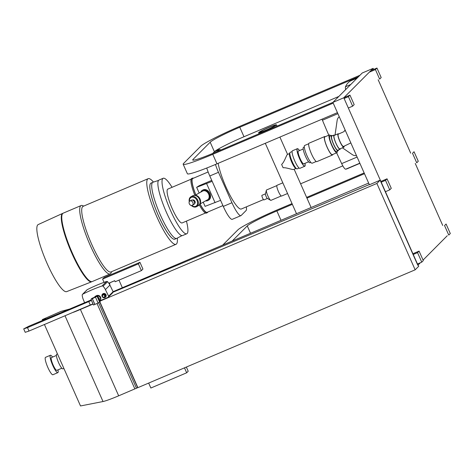 <?xml version="1.0" encoding="UTF-8"?>
<svg xmlns="http://www.w3.org/2000/svg" width="474" height="474" viewBox="0 0 474 474"><rect width="100%" height="100%" fill="white"/><g stroke="black" fill="none" stroke-linecap="round" stroke-linejoin="round"><path stroke-width="0.71" d="M359.902 163.352L347.288 168.714A195.329 37.938 -113 0 1 345.694 169.188A8.39 1.629 -113 0 1 341.665 163.613A195.329 37.938 -113 0 1 336.647 152.818M328.802 135.208A195.329 37.938 -113 0 1 322.444 120.23A8.39 1.629 -113 0 1 322.024 119.181M357.106 78.121L351.187 80.639A229.552 44.586 67 0 0 345.493 86.73A8.348 1.623 67 0 0 345.682 89.58M362.219 73.002L332.896 102.402L343.798 97.768L373.121 68.369L362.219 73.002M373.121 68.369L373.607 69.465M378.151 79.727L410.697 153.167M415.242 163.423L442.728 225.452M447.278 235.714L423.063 260.072M420.408 262.732L417.807 265.239L380.124 180.209L369.394 184.771L332.896 102.402M342.424 147.823L352.301 154.619A5.842 5.712 -135.1 0 0 356.472 155.602M339.254 116.752A5.842 5.712 -135.1 0 0 337.138 120.408L335.29 133.324A14.19 13.876 -135.1 0 0 335.148 135.043M417.979 265.167L343.798 97.768M99.949 301.15L376.889 183.456L380.124 180.209M376.889 183.456L415.159 269.819L137.887 387.655L99.901 301.932M418.145 265.002L418.708 266.264L415.159 269.819M369.311 184.576L112.901 292.268M69.275 309.131L60.945 311.4L42.245 319.594L46.458 318.771M73.405 312.301A22.118 1.7 -23.9 0 0 80.408 309.457L93.082 304.071M137.869 387.608L118.678 395.814A22.118 1.7 156.1 0 1 103.018 401.531L80.515 405.957L44.438 324.536M368.642 183.065L113.09 291.664M42.245 319.594L42.601 320.394M134.883 388.929L97.022 303.496M98.61 302.756L136.488 388.242M99.759 302.074L137.691 387.685M413.239 254.473L417.547 252.648L419.087 251.102L412.907 253.726M444.547 225.571L446.087 224.024L450.3 233.534L448.76 235.08L444.547 225.571M419.087 251.102L423.3 260.611L421.759 262.158L417.547 252.648M421.759 262.158L417.452 263.988M381.209 182.188L385.516 180.357L387.051 178.817L380.877 181.441M232.159 241.065L247.274 225.908A28.173 2.169 156.1 0 1 276.863 210.93L292.357 204.347M306.956 198.144L364.488 173.691M412.516 153.286L414.051 151.739L418.269 161.249L416.729 162.795L412.516 153.286M364.156 172.945L306.625 197.397M292.025 203.601L278.404 209.389A38.607 2.968 -23.9 0 0 237.853 229.914L222.739 245.064M387.051 178.817L391.269 188.326L389.729 189.873L385.516 180.357M389.729 189.873L385.421 191.703M359.95 75.271L241.313 125.687A38.607 2.968 -23.9 0 0 200.763 146.211L183.616 163.412A38.607 2.968 -23.9 0 0 183.171 164.235A38.607 2.968 -23.9 0 0 212.773 154.311L333.216 103.125M344.118 98.491L348.426 96.66L349.96 95.114L343.857 97.715M332.955 102.348L214.313 152.764A28.173 2.169 156.1 0 1 192.711 160.011A28.173 2.169 156.1 0 1 193.037 159.406L210.183 142.212A28.173 2.169 156.1 0 1 239.773 127.233L358.415 76.812M369.317 72.178L375.426 69.583L376.96 68.043L370.852 70.638M337.429 112.634L216.985 163.82A38.607 2.968 156.1 0 1 187.39 173.751L183.171 164.235M349.96 95.114L354.179 104.63L352.638 106.17L348.426 96.66M352.638 106.17L348.331 108.001M338.857 96.429L243.986 136.743A28.173 2.169 -23.9 0 0 214.396 151.721L212.66 153.463M376.96 68.043L381.179 77.552L379.638 79.093L375.426 69.583M63.883 368.428L62.888 368.849A7.928 1.541 -113 0 1 58.492 362.438A7.928 1.541 -113 0 1 56.584 354.321A7.928 1.541 -113 0 1 56.684 354.25L57.461 353.924M56.939 370.277A6.938 1.345 -113 0 1 56.85 370.336A6.938 1.345 -113 0 1 52.999 364.731A6.938 1.345 -113 0 1 51.328 357.627A6.938 1.345 -113 0 1 51.417 357.568L56.388 355.459M57.994 369.85A9.45 1.837 -113 0 1 57.952 372.57A9.45 1.837 -113 0 1 57.828 372.653L52.934 374.733A9.45 1.837 -113 0 1 47.69 367.095A9.45 1.837 -113 0 1 45.415 357.42A9.45 1.837 -113 0 1 45.54 357.337L50.44 355.251A9.45 1.837 -113 0 1 52.567 357.082M57.828 372.653A9.45 1.837 -113 0 1 52.59 365.01A9.45 1.837 -113 0 1 50.315 355.34A9.45 1.837 -113 0 1 50.44 355.251M148.664 383.075L150.856 388.022L186.673 372.801L184.481 367.854M186.353 367.06L188.214 371.255L186.673 372.801M109.423 284.199L109.915 283.985L109.441 282.913A5.972 0.462 -23.9 0 0 114.696 280.679L115.17 281.752L141.388 270.613L142.929 269.066L139.937 262.312L138.396 263.858L141.388 270.613M109.441 282.913L114.696 280.679M104.031 282.356L102.58 279.079L138.396 263.858M139.937 262.312L104.12 277.533L102.58 279.079M91.992 281.621A37.144 7.217 -113 0 1 91.725 281.763L66.692 291.617A36.427 7.074 -113 0 1 47.104 263.467A36.427 7.074 -113 0 1 38.198 224.569L62.669 213.389A37.144 7.217 -113 0 1 62.953 213.294M91.725 281.763A37.144 7.217 -113 0 1 71.746 253.057A37.144 7.217 -113 0 1 62.669 213.389M111.586 271.685L111.212 272.68A37.144 7.217 -113 0 1 110.181 273.919L92.246 281.538A37.144 7.217 -113 0 1 72.238 252.849A37.144 7.217 -113 0 1 63.19 213.164L81.125 205.544A37.144 7.217 -113 0 1 82.731 205.663L83.708 206.077M110.181 273.919A37.144 7.217 -113 0 1 90.173 245.224A37.144 7.217 -113 0 1 81.125 205.544M177.3 238.114A35.645 6.92 -113 0 1 176.02 244.306A35.645 6.92 -113 0 1 156.817 216.778A35.645 6.92 -113 0 1 148.137 178.698A35.645 6.92 -113 0 1 153.481 182.075M176.02 244.306L110.952 271.958A35.645 6.926 -113 0 1 91.755 244.424A35.645 6.926 -113 0 1 83.069 206.35L148.137 178.698M176.464 238.493L174.829 239.186A30.466 5.919 -113 0 1 174.77 239.21A30.466 5.919 -113 0 1 174.758 239.216A30.466 5.919 -113 0 1 158.405 215.658A30.466 5.919 -113 0 1 150.928 183.142A30.466 5.919 -113 0 1 150.933 183.136A30.466 5.919 -113 0 1 150.999 183.106L152.634 182.413M174.758 239.216L174.77 239.21A30.466 5.919 -113 0 1 158.417 215.652A30.466 5.919 -113 0 1 150.939 183.13L150.939 183.13M181.963 235.619L176.82 238.369A30.496 5.925 -113 0 1 160.301 214.858A30.496 5.925 -113 0 1 152.966 182.241L158.517 180.446M186.43 221.109A30.152 5.86 -113 0 1 186.768 233.771L182.62 235.537A30.152 5.86 -113 0 1 166.38 212.245A30.152 5.86 -113 0 1 159.033 180.031L163.18 178.271A30.152 5.86 -113 0 1 172.062 187.301M186.768 233.771A30.152 5.86 -113 0 1 170.522 210.486A30.152 5.86 -113 0 1 163.18 178.271M205.473 213.016L182.152 222.928A18.367 3.567 -113 0 1 172.263 208.738A18.367 3.567 -113 0 1 167.79 189.12L191.105 179.208M194.814 195.252A18.782 3.65 -113 0 1 191.644 178.526L192.586 178.129A18.782 3.65 -113 0 1 193.457 178.212M207.819 212.014A18.782 3.65 -113 0 1 207.28 212.702L206.338 213.099A18.782 3.65 -113 0 1 199.27 204.815M195.774 194.891A18.782 3.65 -113 0 1 192.586 178.129M195.845 194.85A18.367 3.567 -113 0 1 192.752 178.508L208.139 171.973M199.169 193.013L196.651 187.331L199.175 185.719L211.748 180.381M222.922 205.597L207.12 212.316A18.367 3.567 -113 0 1 200.058 203.933M231.952 202.736L223.29 206.421A16.697 3.241 67 0 0 228.776 216.458A16.697 3.241 67 0 0 232.278 219.314L240.946 215.634A16.697 3.241 -113 0 1 237.444 212.773A16.697 3.241 -113 0 1 231.952 202.736L218.467 172.299A16.697 3.241 -113 0 1 215.457 164.466M223.29 206.421L209.798 175.984L218.467 172.299M206.747 168.015A16.697 3.241 67 0 0 209.798 175.984M220.6 200.36L205.082 206.356L203.228 202.179M196.651 187.331L212.174 181.341M207.28 212.702A18.782 3.65 -113 0 1 199.975 203.974L207.541 199.797A4.995 3.745 -118.9 0 0 208.667 194.139A4.995 3.745 -118.9 0 0 202.712 191.058L195.14 195.241M246.356 206.865A16.697 3.241 -113 0 1 246.083 210.545L241.159 215.486A16.697 3.241 -113 0 1 240.946 215.634M217.288 151.502L219.112 149.671A16.697 3.241 -113 0 1 219.326 149.523A16.697 3.241 -113 0 1 220.754 150.027M215.083 202.706L206.652 183.687M205.592 200.875A5.812 4.355 -118.9 0 0 207.938 200.514L208.661 200.111A5.812 4.355 -118.9 0 0 209.97 193.522A5.812 4.355 -118.9 0 0 203.044 189.938L202.321 190.341A5.812 4.355 -118.9 0 0 200.763 192.13M207.938 200.514A5.812 4.355 -118.9 0 0 209.241 193.925A5.812 4.355 -118.9 0 0 202.321 190.341M263.467 199.59L241.361 208.987A28.695 5.575 -113 0 1 225.902 186.827A28.695 5.575 -113 0 1 218.17 163.317M199.335 204.732A5.41 4.059 -118.9 0 0 200.016 198.967A5.41 4.059 -118.9 0 0 194.168 195.377M191.354 205.515A5.694 4.272 -118.9 0 0 196.514 206.688L198.215 205.752A5.694 4.272 -118.9 0 0 199.489 199.299A5.694 4.272 -118.9 0 0 192.705 195.786L191.004 196.722A5.694 4.272 -118.9 0 0 189.256 201.717M196.514 206.688A5.694 4.272 -118.9 0 0 197.788 200.235A5.694 4.272 -118.9 0 0 191.004 196.722M191.804 205.52A4.995 3.745 -118.9 0 0 196.52 205.781A4.995 3.745 -118.9 0 0 197.06 200.543A4.995 3.745 -118.9 0 0 192.219 197.119A4.995 3.745 -118.9 0 0 189.493 201.332M194.459 203.66L194.518 203.63A2.05 1.541 -118.9 0 0 194.974 201.308A2.05 1.541 -118.9 0 0 192.533 200.04L192.48 200.069M192.326 205.349L193.765 204.537A2.477 1.86 -118.9 0 0 194.31 201.728A2.477 1.86 -118.9 0 0 191.366 200.194L189.914 200.982A2.494 1.866 -118.9 0 0 189.345 203.814A2.494 1.866 -118.9 0 0 192.326 205.349A2.494 1.866 -118.9 0 0 192.877 202.528A2.494 1.866 -118.9 0 0 189.914 200.982M189.351 203.814A2.483 1.86 -118.9 0 0 192.106 205.432A2.483 1.86 -118.9 0 0 192.859 202.534A2.483 1.86 -118.9 0 0 190.104 200.911A2.483 1.86 -118.9 0 0 189.351 203.814M343.514 146.472L350.843 142.911M343.597 146.413C342.838 146.65 341.606 144.949 339.905 141.305C338.323 137.537 337.755 135.179 338.193 134.213A6.689 1.345 -113 0 1 338.282 134.154L343.454 131.896A6.689 6.541 -135.1 0 1 343.484 131.867M281.663 196.005A5.842 1.138 -113 0 1 281.586 196.052A5.842 1.138 -113 0 1 278.345 191.33A5.842 1.138 -113 0 1 276.94 185.352A5.842 1.138 -113 0 1 277.017 185.298L282.824 182.828M271.027 200.295A5.635 1.096 -113 0 1 270.956 200.348A5.635 1.096 -113 0 1 270.636 200.289A5.635 1.096 -113 0 1 267.745 195.59A5.635 1.096 -113 0 1 266.364 190.24A5.635 1.096 -113 0 1 266.471 190.021A5.635 1.096 -113 0 1 266.548 189.973A5.635 1.096 -113 0 1 266.631 189.956M263.959 199.91A2.506 0.486 -113 0 1 263.929 199.933A2.506 0.486 -113 0 1 262.537 197.907A2.506 0.486 -113 0 1 261.938 195.341A2.506 0.486 -113 0 1 261.968 195.324A2.506 0.486 -113 0 1 262.004 195.312M289.584 153.499L287.428 154.447C286.414 155.01 284.489 161.984 281.645 164.407A8.141 1.582 -113 0 0 283.126 167.749C286.883 167.387 293.216 170.356 293.998 169.283M276.33 125.029A9.741 0.752 -23.9 0 0 276.443 124.822A9.741 0.752 -23.9 0 0 268.106 127.696A9.741 0.752 -23.9 0 0 258.745 132.501A9.741 0.752 -23.9 0 0 258.632 132.708A9.741 0.752 -23.9 0 0 266.969 129.835A9.741 0.752 -23.9 0 0 276.33 125.029M260.196 131.885A8.129 0.628 -23.9 0 0 260.108 132.056A8.129 0.628 -23.9 0 0 267.063 129.657A8.129 0.628 -23.9 0 0 274.879 125.646A8.129 0.628 -23.9 0 0 274.967 125.474A8.129 0.628 -23.9 0 0 268.011 127.873A8.129 0.628 -23.9 0 0 260.196 131.885M340.362 148.7A7.72 1.499 -113 0 1 340.178 149.209A7.72 1.499 -113 0 1 340.077 149.274L337.82 150.234A7.72 1.499 -113 0 1 333.536 143.995A7.72 1.499 -113 0 1 331.681 136.091A7.72 1.499 -113 0 1 331.776 136.02L334.04 135.06A7.72 1.499 -113 0 1 334.65 135.256M340.077 149.274A7.72 1.499 -113 0 1 335.799 143.035A7.72 1.499 -113 0 1 333.939 135.131A7.72 1.499 -113 0 1 334.04 135.06M338.389 149.997A8.348 1.623 -113 0 1 338.169 150.738A8.348 1.623 -113 0 1 338.063 150.809L336.368 151.532A8.348 1.623 -113 0 1 331.741 144.783A8.348 1.623 -113 0 1 329.732 136.239A8.348 1.623 -113 0 1 329.839 136.168L331.533 135.446A8.348 1.623 -113 0 1 332.345 135.783M338.063 150.809A8.348 1.623 -113 0 1 333.435 144.066A8.348 1.623 -113 0 1 331.427 135.523A8.348 1.623 -113 0 1 331.533 135.446M337.227 151.165A9.64 1.872 -113 0 1 336.996 152.634A9.64 1.872 -113 0 1 336.872 152.723L332.351 154.643A9.64 1.872 -113 0 1 327.007 146.851A9.64 1.872 -113 0 1 324.69 136.986A9.64 1.872 -113 0 1 324.814 136.903L329.335 134.977A9.64 1.872 -113 0 1 330.698 135.801M336.872 152.723A9.64 1.872 -113 0 1 331.527 144.931A9.64 1.872 -113 0 1 329.211 135.066A9.64 1.872 -113 0 1 329.335 134.977M332.837 154.435A10.019 1.943 -113 0 1 332.63 154.903A10.019 1.943 -113 0 1 332.499 154.992L316.863 161.634A10.019 1.943 -113 0 1 311.311 153.54A10.019 1.943 -113 0 1 308.9 143.284A10.019 1.943 -113 0 1 309.024 143.195L324.666 136.553A10.019 1.943 -113 0 1 325.3 136.696M332.499 154.992A10.019 1.943 -113 0 1 326.947 146.893A10.019 1.943 -113 0 1 324.536 136.642A10.019 1.943 -113 0 1 324.666 136.553M316.229 161.498L312.194 163.21A9.64 1.872 -113 0 1 306.85 155.419A9.64 1.872 -113 0 1 304.527 145.554A9.64 1.872 -113 0 1 304.652 145.471L308.687 143.752M310.826 162.386L309.99 162.742A8.348 1.623 -113 0 1 305.363 155.993A8.348 1.623 -113 0 1 303.354 147.45A8.348 1.623 -113 0 1 303.461 147.378L304.296 147.023M303.875 163.785A6.938 1.345 -113 0 1 303.787 163.85A6.938 1.345 -113 0 1 299.941 158.239A6.938 1.345 -113 0 1 298.27 151.135A6.938 1.345 -113 0 1 298.359 151.076L303.182 149.026M304.948 163.352A9.533 1.855 -113 0 1 304.918 166.155A9.533 1.855 -113 0 1 304.794 166.244A9.533 1.855 -113 0 1 299.657 158.879A9.533 1.855 -113 0 1 297.216 148.771A9.533 1.855 -113 0 1 297.334 148.688A9.533 1.855 -113 0 1 299.521 150.584M304.794 166.244L299.906 168.317A9.533 1.855 -113 0 1 294.621 160.609A9.533 1.855 -113 0 1 292.322 150.851A9.533 1.855 -113 0 1 292.446 150.768L297.334 148.688M299.094 168.033L297.157 168.857A8.953 1.742 -113 0 1 296.765 168.827A8.953 1.742 -113 0 1 292.049 161.296A8.953 1.742 -113 0 1 289.904 152.669A8.953 1.742 -113 0 1 290.035 152.456A8.953 1.742 -113 0 1 290.147 152.373L292.091 151.55M344.118 146.211A7.306 1.416 -113 0 1 343.928 147.159A7.306 1.416 -113 0 1 343.834 147.224L339.917 148.889A7.306 1.416 -113 0 1 335.865 142.988A7.306 1.416 -113 0 1 334.111 135.511A7.306 1.416 -113 0 1 334.206 135.446L338.122 133.781A7.306 1.416 -113 0 1 338.709 133.97M343.834 147.224A7.306 1.416 -113 0 1 339.787 141.323A7.306 1.416 -113 0 1 338.027 133.846A7.306 1.416 -113 0 1 338.122 133.781M296.765 168.827L295.746 168.394A8.141 1.582 -113 0 1 291.463 161.545A8.141 1.582 -113 0 1 289.507 153.706L289.904 152.669M265.298 143.29L296.511 213.715M270.636 200.289L267.324 198.399A2.506 0.486 -113 0 1 266.038 196.313A2.506 0.486 -113 0 1 265.428 193.937L266.364 190.24M100.263 300.131A3.01 2.945 -135.1 0 0 96.05 295.924M100.441 298.448A3.01 2.945 -135.1 0 0 97.733 295.746M99.83 300.895A3.235 3.164 -135.1 0 0 100.204 297.672A3.235 3.164 -135.1 0 0 95.001 296.606L94.196 297.411M99.493 300.125A3.241 3.17 -135.1 0 0 98.319 297.465M99.303 299.687A3.081 3.016 -135.1 0 0 98.527 297.927M95.843 296.712A3.241 3.17 -135.1 0 0 94.231 297.394M102.544 294.087A2.127 2.08 44.9 0 1 106.004 294.745A2.127 2.08 44.9 0 1 105.554 297.091M105.939 294.804A2.127 2.08 44.9 0 1 105.524 297.121A2.127 2.08 44.9 0 1 102.094 296.434A2.127 2.08 44.9 0 1 102.508 294.117A2.127 2.08 44.9 0 1 105.939 294.804M102.799 295.195A1.167 1.138 44.9 0 1 104.718 295.527A1.167 1.138 44.9 0 1 104.446 296.843M104.624 295.622A1.167 1.138 44.9 0 1 104.398 296.89A1.167 1.138 44.9 0 1 102.52 296.511A1.167 1.138 44.9 0 1 102.751 295.243A1.167 1.138 44.9 0 1 104.624 295.622M102.526 295.569A1.221 1.191 44.9 0 1 104.766 295.509A1.221 1.191 44.9 0 1 104.073 297.115M102.449 296.475A1.375 1.345 44.9 0 1 102.716 294.976A1.375 1.345 44.9 0 1 104.938 295.421A1.375 1.345 44.9 0 1 104.665 296.92A1.375 1.345 44.9 0 1 102.449 296.475M102.716 294.976L102.941 294.751A1.375 1.345 44.9 0 1 105.157 295.195A1.375 1.345 44.9 0 1 104.89 296.694L104.665 296.92M102.603 294.313A1.926 1.884 44.9 0 1 105.761 294.881A1.926 1.884 44.9 0 1 105.329 297.032M105.655 294.988A1.926 1.884 44.9 0 1 105.281 297.085A1.926 1.884 44.9 0 1 102.171 296.457A1.926 1.884 44.9 0 1 102.55 294.36A1.926 1.884 44.9 0 1 105.655 294.988M99.884 300.824L108.22 297.281L108.611 296.209L105.412 289.608A13.053 12.762 -135.1 0 0 103.065 286.231A0.972 0.954 -135.1 0 0 102.046 285.976A153.683 150.294 -135.1 0 0 82.713 294.194A0.972 0.954 -135.1 0 0 82.209 295.095A13.053 12.762 -135.1 0 0 83.128 299.082L84.573 302.673M82.476 294.366L86.973 289.857A0.972 0.954 44.9 0 1 87.21 289.685A153.683 150.294 44.9 0 1 106.537 281.467A0.972 0.954 44.9 0 1 107.562 281.722A13.053 12.762 44.9 0 1 109.909 285.105L113.108 291.7L112.717 292.772L108.22 297.281M113.108 291.7L108.611 296.209M92.306 298.744L97.656 295.948L91.909 298.377L90.984 299.301L92.306 298.744L94.824 304.456L93.502 305.013L90.984 299.301M97.656 295.948L100.168 301.66L98.082 303.046L94.877 304.403L92.359 298.691M98.082 303.046L95.564 297.334M99.67 302.163L97.158 296.451M91.257 299.918L29.092 326.1L23.7 328.885L27.492 327.629L91.482 300.439M92.993 303.864L29.003 331.053L25.211 332.315L23.7 328.885M90.333 305.155L88.822 301.731M92.963 303.899L91.452 300.469M359.831 163.18L345.694 169.188M357.112 157.048L341.665 163.613M337.885 113.665L322.444 120.23M345.493 86.73L350.76 84.49M65.039 315.838L103.018 401.531M80.408 309.457L118.678 395.814M250.527 233.255L247.274 225.908M281.017 220.303L276.863 210.93M216.985 163.82L212.773 154.311M193.374 160.176L193.037 159.406M214.396 151.721L210.183 142.212M243.986 136.743L239.773 127.233M214.479 151.644L219.112 149.671M304.918 163.364A9.391 1.825 -113 0 1 303.875 165.764A9.391 1.825 -113 0 1 299.687 158.849A9.391 1.825 -113 0 1 297.038 150.009A9.391 1.825 -113 0 1 299.491 150.596M345.38 130.569A6.689 6.541 -135.1 0 0 344.006 131.405M109.909 285.105L105.412 289.608M107.562 281.722L103.065 286.231M106.537 281.467L102.046 285.976M87.21 289.685L82.713 294.194M29.003 331.053L27.492 327.629M338.72 117.226L339.236 116.711M118.98 280.134L122.345 287.73M56.85 370.336L61.816 368.227M214.592 151.538L219.326 149.523M342.826 165.864L300.605 183.811M261.968 195.324L265.452 193.842M266.548 189.973L276.822 185.607M279.897 137.087L287.552 154.364M294.153 169.248L311.11 207.511M276.443 124.822L277.017 126.12M303.787 163.85L308.61 161.8M293.874 169.366L295.954 168.483M258.632 132.708L259.088 133.739M270.956 200.348L281.23 195.981M263.929 199.933L267.413 198.452M281.586 196.052L287.558 193.516M343.857 131.494L345.191 130.154"/></g></svg>
